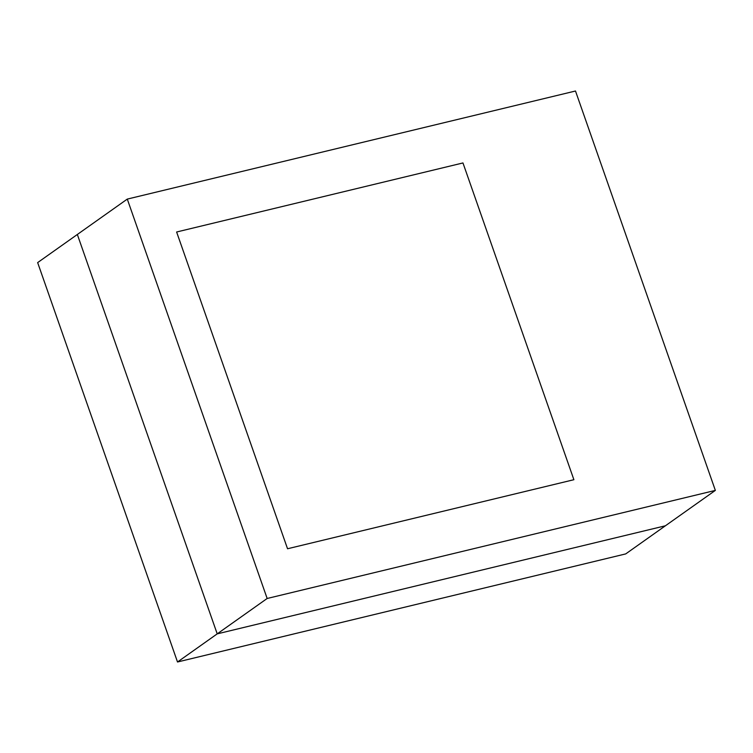 <?xml version="1.0" encoding="UTF-8"?>
<svg xmlns="http://www.w3.org/2000/svg" width="753" height="753" viewBox="0 0 753 753"><rect width="100%" height="100%" fill="white"/><g stroke="black" fill="none" stroke-linecap="round" stroke-linejoin="round"><path stroke-width="1.13" d="M176.616 231.999L462.963 162.949L573.89 479.708L287.542 548.758L176.616 231.999L462.963 162.949L573.89 479.708L287.542 548.758L176.616 231.999M715.35 490.401L267.155 598.484L217.212 633.866L77.343 234.475L217.212 633.866L665.407 525.782L625.715 553.907L177.51 661.991L37.65 262.599L127.285 199.093L575.49 91.009L715.35 490.401L665.407 525.782L217.212 633.866L177.51 661.991M267.155 598.484L127.285 199.093"/></g></svg>
